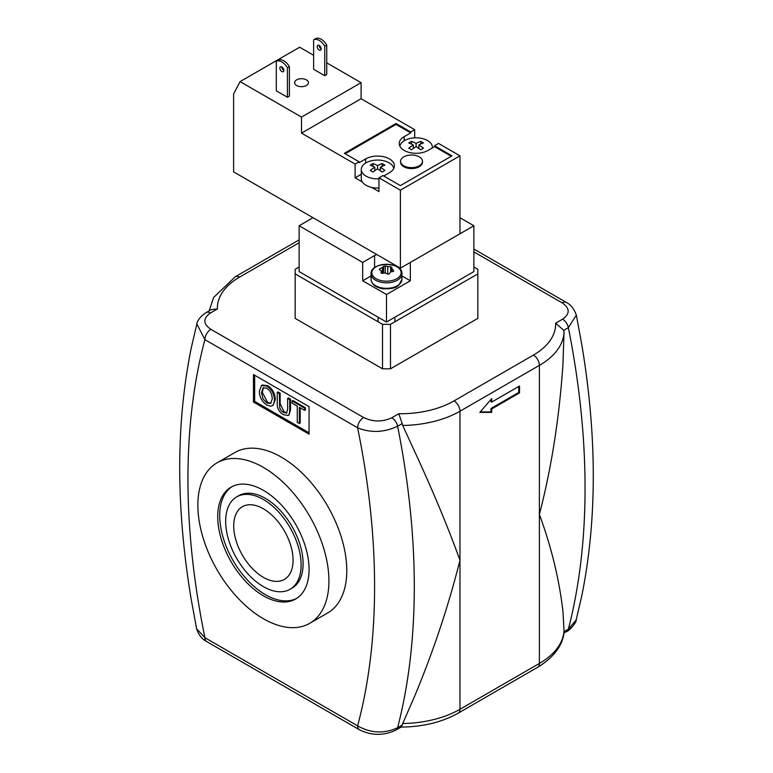 <?xml version="1.0" encoding="UTF-8"?>
<svg xmlns="http://www.w3.org/2000/svg" width="773" height="773" viewBox="0 0 773 773"><rect width="100%" height="100%" fill="white"/><g stroke="black" fill="none" stroke-linecap="round" stroke-linejoin="round"><path stroke-width="1.16" d="M473.868 267.023L477.84 269.313L477.84 318.379L390.471 368.818L382.529 368.818L295.16 318.379L295.16 269.313L299.132 267.023M477.84 273.903L390.471 324.341L382.529 324.341L295.16 273.903M390.471 368.818L390.471 324.341M382.529 368.818L382.529 324.341M576.146 620.014L568.368 629.164L563.961 631.715M562.957 611.685L564.029 630.391A84.238 48.631 180 0 1 539.39 663.437L459.964 709.295A84.238 48.631 180 0 1 402.714 723.518L414.009 697.681C432.851 652.808 448.176 607.008 459.964 560.261C448.176 527.495 432.851 490.768 414.009 450.06L402.714 425.459A84.238 48.631 0 0 0 459.964 411.236L539.39 365.378L539.39 514.412C551.487 547.352 559.343 579.779 562.957 611.685M402.714 723.518L402.202 725.103L397.612 727.751C384.026 733.906 370.702 733.277 357.609 725.857A8.426 4.86 120 0 0 359.329 729.702A8.426 4.86 120 0 0 359.358 729.712A8.426 4.86 120 0 0 359.474 729.78M473.868 251.892L562.126 302.852C570.01 308.243 570.165 313.693 562.599 319.172L555.623 323.201A75.812 43.771 180 0 1 533.428 355.068A8.426 4.86 -120 0 1 539.39 365.378A84.238 48.631 0 0 0 564.029 332.332L562.957 364.064C559.343 417.729 551.487 467.849 539.39 514.412L539.39 663.437A8.426 4.86 -120 0 1 537.641 667.292L458.225 713.15C441.953 722.243 422.821 726.891 400.82 727.093M533.428 355.068L454.012 400.916A75.812 43.771 180 0 1 398.82 413.729L391.843 417.758A8.426 4.86 -120 0 1 397.612 426.232A733.983 423.768 -120 0 1 403.1 456.36A733.983 423.768 -120 0 1 403.1 703.971A733.983 423.768 -120 0 1 397.612 727.751A8.426 4.86 60 0 1 396.056 729.992C383.756 735.886 371.513 735.79 359.329 729.702L206.662 641.561A8.426 4.86 -60 0 1 206.633 641.542A8.426 4.86 -60 0 1 204.913 637.706A705.904 407.555 60 0 1 199.598 609.404A705.904 407.555 60 0 1 199.598 361.793A705.904 407.555 60 0 1 204.913 339.647A8.426 4.86 -60 0 1 210.874 329.327C202.99 323.945 202.826 318.495 210.401 313.007A8.426 4.86 -120 0 0 206.188 312.582C200.526 316.428 197.415 320.215 196.854 323.964L204.913 339.647L357.609 427.798C370.711 433.102 384.046 432.58 397.612 426.232L402.202 423.585L402.714 425.459M391.843 417.758C382.335 422.116 372.905 422.029 363.571 417.488A8.426 4.86 -60 0 0 357.609 427.798A705.904 407.555 60 0 1 362.933 456.099A705.904 407.555 60 0 1 362.933 703.71A705.904 407.555 60 0 1 357.609 725.857L204.913 637.706L196.68 628.845M518.741 386.471L518.741 392.433L490.942 408.482L490.942 411.922L480.217 411.922M519.533 392.897L491.734 408.946L491.734 412.386L479.82 412.386L491.734 398.626L491.734 402.066L519.533 386.017L519.533 392.897L518.741 392.433M491.734 408.946L490.942 408.482M491.734 412.386L490.942 411.922M490.942 399.544L490.942 401.602L491.734 402.066M274.502 400.028C274.26 393.94 271.729 389.302 266.917 386.133L261.438 385.543L259.313 391.467C259.515 397.158 262.047 401.709 266.917 405.1L270.763 406.192L272.26 405.767L273.536 404.453L274.502 400.028L275.304 399.573L273.053 405.303L272.26 405.767M261.477 392.752L263.091 387.775L266.927 388.22L269.767 390.771L271.69 394.472L272.338 398.752L270.647 403.448L266.907 403.013L263.023 398.858L261.477 392.752L262.269 392.288L267.7 402.549L271.023 403.177M263.467 387.602L262.269 392.288M261.574 385.466L262.366 385.002L267.709 385.669C272.521 388.848 275.053 393.476 275.304 399.573M289.74 410.221L289.74 399.622L287.633 398.414L287.633 408.994L286.59 413.111L283.343 412.386L281.053 410.453L279.729 407.941L279.353 393.631L277.246 392.413L277.246 403.013C277.053 408.366 279.15 412.26 283.527 414.686L288.194 415.497L289.199 414.299L289.74 410.221L290.532 409.767L288.986 415.043L288.194 415.497M277.246 392.413L278.038 391.95L280.145 393.167L280.145 403.757L284.135 411.932L286.928 412.811M289.74 399.622L290.532 399.168L288.426 397.95L287.633 398.414M290.532 399.168L290.532 409.767M280.145 393.167L279.353 393.631M299.383 407.361L304.639 410.395L304.639 408.231L292.049 400.965L292.049 403.129L297.276 406.144L297.276 422.319L299.383 423.536L299.383 407.361M292.049 400.965L292.841 400.501L305.432 407.777L305.432 409.941L304.639 410.395M305.432 407.777L304.639 408.231M300.185 407.825L300.185 423.082L299.383 423.536M309.065 432.783L254.655 401.38L254.655 375.243M253.467 402.066L253.467 374.547L309.065 406.646L309.065 434.165L253.467 402.066L254.655 401.38M396.056 729.992L401.274 726.978L402.202 725.103M217.058 462.814L234.934 452.505A92.663 53.501 60 0 1 281.266 457.094A92.663 53.501 60 0 1 341.801 538.752A92.663 53.501 60 0 1 327.597 612.999L309.722 623.318A92.663 53.501 60 0 1 217.058 569.817A92.663 53.501 60 0 1 217.058 462.814A92.663 53.501 60 0 1 263.39 467.404A92.663 53.501 60 0 1 323.935 549.062A92.663 53.501 60 0 1 309.722 623.318M210.401 313.007L217.377 308.978L211.406 309.567L206.188 312.582M398.82 413.729L402.202 423.585M562.126 302.852A8.426 4.86 -60 0 1 566.338 302.427A8.426 4.86 -60 0 1 566.367 302.446A8.426 4.86 -60 0 1 566.454 302.494M555.623 323.201L563.768 330.303L568.368 327.646L576.339 315.152C574.078 308.852 570.754 304.62 566.367 302.446M564.029 332.332L563.768 330.303M290.068 589.277L292.059 588.127A53.356 30.804 -120 0 0 292.059 526.519A53.356 30.804 -120 0 0 238.702 495.715L236.722 496.865A53.356 30.804 -120 0 0 228.537 539.612A53.356 30.804 -120 0 0 263.39 586.63A53.356 30.804 -120 0 0 290.068 589.277A53.356 30.804 -120 0 0 290.068 527.669A53.356 30.804 -120 0 0 236.722 496.865M232.113 486.594A64.584 37.288 -120 0 0 223.465 538.646A64.584 37.288 -120 0 0 265.381 594.659A64.584 37.288 -120 0 0 296.668 598.399M263.39 595.799A64.584 37.288 60 0 1 221.204 538.887A64.584 37.288 60 0 1 231.098 487.135A64.584 37.288 60 0 1 295.692 524.423A64.584 37.288 60 0 1 295.682 598.998A64.584 37.288 60 0 1 263.39 595.799M293.083 560.203A41.984 24.234 60 0 1 284.387 579.421A41.984 24.234 60 0 1 242.403 555.188A41.984 24.234 60 0 1 242.403 506.711A41.984 24.234 60 0 1 274.753 517.958A41.984 24.234 60 0 1 293.083 560.203M385.225 272.898L385.225 266.028L383.582 266.318L383.582 273.159M379.785 269.854L379.785 268.685A27.239 19.769 -41.7 0 1 382.432 267.593L382.432 273.391M391.795 271.69L391.795 268.82A27.239 1.073 91.6 0 1 391.94 267.41L390.674 266.743L390.674 271.922M381.205 273.159L381.205 270.724A27.239 1.073 -88.4 0 0 381.06 272.743L382.326 273.41A27.239 22.059 167.6 0 1 385.273 272.898A27.239 18.697 -131.9 0 1 387.775 274.125L389.418 273.835A27.239 8.609 103.6 0 1 390.568 271.941A27.239 19.769 138.3 0 1 393.215 271.468L393.592 270.492L393.592 271.342M393.215 271.468L393.592 270.492A27.239 13.45 66.3 0 0 391.795 268.82M381.205 270.724A27.239 13.45 -113.7 0 0 379.408 269.661M382.432 267.593A27.239 8.609 -76.4 0 1 383.582 266.318M385.225 266.028A27.239 18.697 48.1 0 1 387.727 266.646L387.727 274.106M387.727 266.646A27.239 22.059 -12.4 0 1 390.674 266.743M383.263 280.976A14.648 8.455 180 0 1 375.746 266.985A14.648 8.455 180 0 1 400.491 270.231A14.648 8.455 180 0 1 383.263 280.976M410.328 280.783L386.5 294.532L386.5 322.051L473.868 271.603L473.868 225.755L410.328 262.434L410.328 280.783L401.941 275.942M371.059 275.942L362.672 280.783L362.672 262.434L374.586 255.554A16.851 9.73 180 0 1 376.741 254.51M386.5 294.532L362.672 280.783M459.964 217.725L473.868 225.755M362.672 262.434L299.132 225.755L313.036 217.725M386.5 322.051L299.132 271.603L299.132 225.755M403.777 165.799A10.948 6.319 180 0 1 400.569 161.325A10.948 6.319 180 0 1 411.516 155.006A10.948 6.319 180 0 1 422.473 161.325A10.948 6.319 180 0 1 415.71 167.171A10.948 6.319 180 0 1 403.777 165.799M422.473 161.325L422.473 162.243A10.948 6.319 180 0 1 415.71 168.089A10.948 6.319 180 0 1 403.777 166.717A10.948 6.319 180 0 1 400.569 162.243L400.569 161.325M296.639 85.503A6.909 3.991 180 0 1 294.61 82.682A6.909 3.991 180 0 1 301.518 78.701A6.909 3.991 180 0 1 308.427 82.682A6.909 3.991 180 0 1 304.156 86.373A6.909 3.991 180 0 1 296.639 85.503M373.001 163.567A48.593 28.06 60 0 1 377.562 165.635L377.562 168.843A48.593 28.06 120 0 0 373.001 172.05A47.897 27.654 -120 0 0 370.219 170.447A48.593 28.06 -60 0 1 374.789 167.239A48.593 28.06 -120 0 0 370.219 165.171A47.897 27.654 -60 0 1 373.001 163.567L373.001 166.34M374.789 167.239L374.789 170.707M377.562 165.635A48.593 28.06 -60 0 1 382.133 163.567L382.133 166.34M382.133 163.567A47.897 27.654 60 0 1 384.915 165.171A48.593 28.06 120 0 0 380.345 167.239L380.345 170.707M380.345 167.239A48.593 28.06 60 0 1 384.915 170.447A47.897 27.654 120 0 0 382.133 172.05A48.593 28.06 -120 0 0 377.562 168.843M411.516 141.324A48.593 28.06 60 0 1 416.087 143.392L416.087 146.599A48.593 28.06 120 0 0 411.516 149.807A47.897 27.654 -120 0 0 408.743 148.203A48.593 28.06 -60 0 1 413.304 144.995A48.593 28.06 -120 0 0 408.743 142.928A47.897 27.654 -60 0 1 411.516 141.324L411.516 144.107M413.304 144.995L413.304 148.464M416.087 143.392A48.593 28.06 -60 0 1 420.647 141.324L420.647 144.107M420.647 141.324A47.897 27.654 60 0 1 423.43 142.928A48.593 28.06 120 0 0 418.869 144.995L418.869 148.464M418.869 144.995A48.593 28.06 60 0 1 423.43 148.203A47.897 27.654 120 0 0 420.647 149.807A48.593 28.06 -120 0 0 416.087 146.599M432.368 147.228L432.368 147.914A16.291 9.402 0 0 0 432.368 147.228A16.291 9.402 0 0 0 427.604 140.58A16.291 9.402 0 0 0 410.656 138.357A16.291 9.402 0 0 0 399.892 146.242M378.954 178.834A16.291 9.402 180 0 1 366.044 176.118A16.291 9.402 180 0 1 361.281 169.461A16.291 9.402 180 0 1 376.712 160.079A16.291 9.402 180 0 1 393.757 168.475M378.954 188.003A16.291 9.402 180 0 1 371.716 187.414A16.291 9.402 180 0 1 366.044 185.288A16.291 9.402 180 0 1 362.363 182.013A16.291 9.402 180 0 1 361.281 178.64L361.281 169.461M278.29 60.197A11.228 6.484 60 0 1 289.402 66.623L287.421 67.763A11.228 6.484 -120 0 0 276.299 61.347L278.29 60.197M324.747 46.216A11.228 6.484 -120 0 0 313.625 39.8L315.616 38.65A11.228 6.484 60 0 1 326.737 45.066L324.747 46.216L324.747 75.696L313.625 69.27L313.625 39.8M283.846 70.42A2.812 1.623 60 0 1 283.266 71.705A2.812 1.623 60 0 1 280.454 70.082A2.812 1.623 60 0 1 280.454 66.845A2.812 1.623 60 0 1 282.618 67.589A2.812 1.623 60 0 1 283.846 70.42A2.812 1.623 -120 0 1 281.865 66.98M321.172 48.863A2.812 1.623 60 0 1 320.592 50.148A2.812 1.623 60 0 1 317.78 48.535A2.812 1.623 60 0 1 317.78 45.288A2.812 1.623 60 0 1 319.945 46.042A2.812 1.623 60 0 1 321.172 48.863A2.812 1.623 -120 0 1 319.191 45.433M289.402 66.623L289.402 96.094L287.421 97.243L276.299 90.828L276.299 61.347M324.747 75.696L326.737 74.546L326.737 45.066M287.421 97.243L287.421 67.763M400.395 268.163L400.395 190.216L459.964 155.827L459.964 233.775L400.395 268.163L233.61 171.877L233.61 93.92L240.094 81.609L299.663 47.221L313.625 55.289M326.737 62.855L361.088 82.682L301.518 117.081L240.094 81.609M383.717 176.002L389.476 172.679A16.851 9.73 0 0 0 394.414 165.799A16.851 9.73 0 0 0 384.017 156.813A16.851 9.73 0 0 0 365.648 158.919L359.097 162.697L359.097 161.789L344.41 153.305L396.027 123.496L410.724 131.98L414.695 129.69L361.088 98.731L361.088 82.682M414.695 129.69L414.695 137.855M459.964 155.827L438.523 143.44L434.552 145.739L452.021 155.827L400.395 185.626L382.925 175.539L378.954 177.838L378.954 191.588L371.716 187.414M361.088 98.731L301.518 133.13L301.518 117.081M451.229 156.281L434.552 146.657L434.552 145.739M410.724 131.98L410.724 132.898L396.027 124.414L345.202 153.759M396.027 123.496L396.027 124.414M410.724 132.898L404.173 136.676A16.851 9.73 0 0 0 399.235 143.556A16.851 9.73 0 0 0 409.642 152.542A16.851 9.73 0 0 0 428 150.435L434.552 146.657M361.281 174.283L355.126 177.838L355.126 164.079L359.097 161.789M400.395 190.216L378.954 177.838M355.126 164.079L301.518 133.13M362.363 182.013L355.126 177.838M217.377 308.978A75.812 43.771 180 0 1 239.572 277.111L299.132 242.722M363.571 417.488L210.874 329.327M562.599 319.172A8.426 4.86 -120 0 1 568.368 327.646A733.983 423.768 60 0 1 573.866 357.773A733.983 423.768 60 0 1 573.866 605.385A733.983 423.768 60 0 1 568.368 629.164A8.426 4.86 60 0 1 566.812 631.406C568.706 631.367 576.639 622.661 576.165 619.946M454.012 400.916A8.426 4.86 60 0 1 459.964 411.236L459.964 709.295A8.426 4.86 60 0 1 458.225 713.15M267.709 385.669L266.917 386.133M267.7 402.549L266.907 403.013M284.135 411.932L283.343 412.386M280.145 403.757L279.353 404.211M239.572 277.111A8.426 4.86 -120 0 0 235.359 276.695L213.619 297.479L209.183 310.852M383.089 282.599A15.441 8.918 180 0 1 371.059 273.903C370.016 261.438 402.975 261.438 401.941 273.903A15.441 8.918 180 0 1 383.089 282.599M401.941 273.903L401.941 279.401A15.441 8.918 180 0 1 383.089 288.097A15.441 8.918 180 0 1 371.059 279.401L371.059 273.903M398.414 267.023L398.414 267.709M374.586 255.554L374.586 267.709M365.648 158.919L365.648 163.055M404.173 136.676L404.173 140.812M576.349 315.142L581.827 344.835C597.114 436.552 597.094 520.258 581.76 595.964L576.156 620.023M196.844 323.964L191.24 348.024C175.906 423.73 175.886 507.446 191.173 599.152L196.651 628.855M566.812 631.406L563.817 633.135M196.661 628.778C199.734 638.711 206.294 641.204 206.633 641.542M537.641 667.292C558.657 654.625 564.155 639.571 564.029 630.575M299.132 239.872L235.359 276.695M473.868 249.041L566.338 302.427M378.074 317.181L378.074 321.771M394.926 317.181L394.926 321.771M401.941 279.401L398.626 285.44C396.791 286.145 396.916 288.967 383.244 288.822C375.62 287.527 371.562 284.387 371.059 279.401"/></g></svg>
